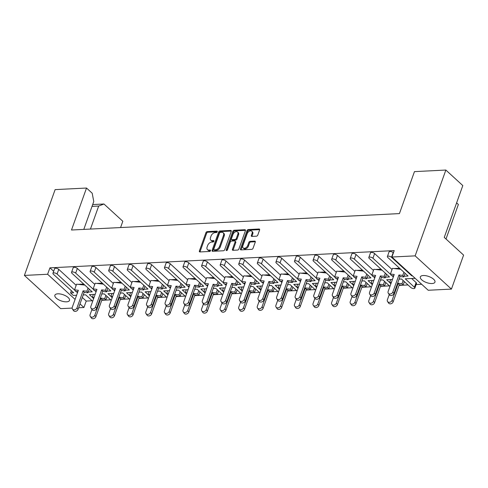<?xml version="1.0" encoding="UTF-8"?>
<svg xmlns="http://www.w3.org/2000/svg" width="488" height="488" viewBox="0 0 488 488"><rect width="100%" height="100%" fill="white"/><g stroke="black" fill="none" stroke-linecap="round" stroke-linejoin="round"><path stroke-width="0.73" d="M217.288 231.794A0.83 0.537 -47.5 0 0 216.904 231.117L207.217 231.599A1.19 0.769 -47.5 0 0 205.942 232.66L199.385 250.972A1.19 0.769 -47.5 0 0 199.494 251.808A1.19 0.769 -47.5 0 0 199.934 251.942L209.62 251.46A0.83 0.537 -47.5 0 0 210.133 250.039L208.876 250.1A3.806 2.452 -47.5 0 1 207.473 249.649A3.806 2.452 -47.5 0 1 207.126 246.989L207.668 245.464A3.806 2.452 -47.5 0 1 211.755 242.06L213.006 241.999A0.83 0.537 -47.5 0 0 213.518 240.578L212.262 240.639A3.806 2.452 -47.5 0 1 210.859 240.188A3.806 2.452 -47.5 0 1 210.511 237.528L211.06 236.003A3.806 2.452 -47.5 0 1 215.141 232.599L216.398 232.538A0.83 0.537 -47.5 0 0 217.288 231.794M57.816 293.819A7.753 3.239 -160.3 0 0 54.888 295.209A7.753 3.239 -160.3 0 0 58.377 299.638A7.753 3.239 -160.3 0 0 66.563 301.828A7.753 3.239 -160.3 0 0 69.491 300.437A7.753 3.239 -160.3 0 0 65.996 296.009A7.753 3.239 -160.3 0 0 57.816 293.819M423.279 275.519A7.753 3.239 -160.3 0 0 420.351 276.916A7.753 3.239 -160.3 0 0 423.84 281.338A7.753 3.239 -160.3 0 0 432.026 283.534A7.753 3.239 -160.3 0 0 434.954 282.143A7.753 3.239 -160.3 0 0 431.465 277.715A7.753 3.239 -160.3 0 0 423.279 275.519M256.487 236.174A1.19 0.769 -47.5 0 0 257.768 235.112L259.604 229.976A1.19 0.769 -47.5 0 0 259.494 229.146A1.19 0.769 -47.5 0 0 259.055 229.006L248.294 229.543A1.19 0.769 -47.5 0 0 247.019 230.604L240.462 248.917A1.19 0.769 -47.5 0 0 240.572 249.746A1.19 0.769 -47.5 0 0 241.011 249.886L251.771 249.35A1.19 0.769 -47.5 0 0 253.046 248.288L255.273 242.085A1.19 0.769 -47.5 0 0 255.163 241.249A1.19 0.769 -47.5 0 0 254.724 241.109L250.118 241.34A1.19 0.769 -47.5 0 0 248.843 242.402L247.739 245.482A3.184 2.05 -47.5 0 1 245.604 247.934A3.184 2.05 -47.5 0 1 243.152 247.947A3.184 2.05 -47.5 0 1 242.859 245.726L247.178 233.673A3.184 2.05 -47.5 0 1 249.313 231.214A3.184 2.05 -47.5 0 1 251.765 231.202A3.184 2.05 -47.5 0 1 252.058 233.429L251.338 235.436A1.19 0.769 -47.5 0 0 251.448 236.265A1.19 0.769 -47.5 0 0 251.881 236.405L256.487 236.174M391.907 257.024L415.135 255.864L451.43 289.097L428.202 290.256L391.907 257.024L394.206 250.6L49.922 267.839L47.623 274.262L75.097 299.412M72.139 308.08L60.695 308.654L24.4 275.421L55.126 189.612L86.522 188.039L71.498 230.013L399.428 213.598L414.458 171.624L445.861 170.05L415.135 255.864M24.4 275.421L47.623 274.262M231.245 231.397A1.19 0.769 -47.5 0 0 231.135 230.562A1.19 0.769 -47.5 0 0 230.696 230.421L219.935 230.964A1.19 0.769 -47.5 0 0 218.661 232.026L212.103 250.338A1.19 0.769 -47.5 0 0 212.213 251.167A1.19 0.769 -47.5 0 0 212.652 251.308L223.412 250.771A1.19 0.769 -47.5 0 0 224.687 249.71L231.245 231.397M234.118 230.251L244.878 229.714A1.19 0.769 -47.5 0 1 245.318 229.854A1.19 0.769 -47.5 0 1 245.427 230.684L238.87 248.996A1.19 0.769 -47.5 0 1 237.595 250.057L232.989 250.289A1.19 0.769 -47.5 0 1 232.55 250.149A1.19 0.769 -47.5 0 1 232.441 249.319L235.1 241.895A1.19 0.769 -47.5 0 0 234.99 241.06A1.19 0.769 -47.5 0 0 234.551 240.919L231.495 241.072A1.19 0.769 -47.5 0 0 230.22 242.139L227.451 249.868A0.83 0.537 -47.5 0 1 226.176 249.929L232.843 231.318A1.19 0.769 -47.5 0 1 234.118 230.251L234.801 230.879L245.494 230.342M86.522 188.039L92.201 193.236L93.763 201.544L83.79 229.397M399.068 279.13L401.52 279.008L410.713 287.426A2.422 1.013 -160.3 0 0 413.94 288.585A2.422 1.013 -160.3 0 0 414.855 288.146A2.422 1.013 -160.3 0 0 414.428 287.237L405.235 278.819L415.166 278.325M389.924 282.741L386.655 279.752L392.437 279.459M414.428 287.237L416.099 282.576L411.646 278.502M416.099 282.576A2.422 1.013 19.7 0 1 416.52 283.485L414.855 288.146M82.301 297.479L86.224 301.065L92.165 300.773M101.766 300.291L105.554 300.102M105.798 300.089L110.746 299.839M120.347 299.358L124.135 299.168M124.379 299.156L129.326 298.912M138.928 298.43L142.716 298.241M142.96 298.229L147.901 297.979M157.502 297.497L161.296 297.308M161.54 297.296L166.481 297.052M176.083 296.57L179.871 296.381M180.121 296.368L185.062 296.118M194.663 295.636L198.451 295.447M198.701 295.435L203.642 295.191M213.244 294.709L217.032 294.52M217.276 294.508L222.223 294.258M231.824 293.776L235.612 293.587M235.856 293.575L240.804 293.331M250.405 292.849L254.193 292.66M254.437 292.647L259.384 292.397M268.986 291.922L272.774 291.726M273.018 291.714L277.959 291.47M287.56 290.988L291.354 290.799M291.598 290.787L296.539 290.537M306.141 290.061L309.935 289.866M310.179 289.854L315.12 289.61M324.721 289.128L328.509 288.939M328.76 288.926L333.7 288.676M343.302 288.201L347.09 288.011M347.34 287.993L352.281 287.749M361.882 287.267L365.671 287.078M365.915 287.066L370.862 286.816M380.463 286.34L384.251 286.151M384.495 286.139L389.442 285.889M399.044 285.407L402.832 285.218M403.076 285.206L408.023 284.955M416.142 284.553L421.669 284.272M371.344 283.668L368.074 280.679L373.857 280.393M380.488 280.057L382.94 279.935L389.961 286.371M352.763 284.602L349.493 281.613L355.276 281.32M361.907 280.99L364.359 280.868L371.386 287.298M334.182 285.529L330.919 282.54L336.696 282.253M343.326 281.918L345.779 281.796L352.806 288.225M315.602 286.462L312.338 283.473L318.115 283.18M324.752 282.851L327.198 282.729L334.225 289.158M297.021 287.389L293.758 284.4L299.541 284.114M306.171 283.778L308.617 283.656L315.644 290.086M278.441 288.323L275.177 285.334L280.96 285.041M287.591 284.711L290.043 284.589L297.064 291.019M259.866 289.25L256.596 286.261L262.379 285.974M269.01 285.639L271.462 285.517L278.483 291.946M241.286 290.183L238.016 287.188L243.799 286.901M250.429 286.572L252.882 286.45L259.903 292.879M222.705 291.11L219.435 288.121L225.218 287.835M231.849 287.499L234.301 287.377L241.328 293.806M204.124 292.044L200.855 289.048L206.637 288.762M213.268 288.432L215.72 288.304L222.748 294.74M185.544 292.971L182.28 289.982L188.057 289.689M194.688 289.36L197.14 289.238L204.167 295.667M166.963 293.904L163.7 290.909L169.476 290.622M176.113 290.293L178.559 290.165L185.586 296.6M148.382 294.831L145.119 291.842L150.902 291.549M157.532 291.22L159.985 291.098L167.006 297.527M129.802 295.765L126.538 292.769L132.321 292.483M138.952 292.153L141.404 292.025L148.425 298.461M111.227 296.692L107.958 293.703L113.741 293.41M120.371 293.081L122.823 292.959L129.845 299.388M92.647 297.625L89.377 294.63L95.16 294.343M101.791 294.008L104.243 293.886L111.264 300.321M393.401 276.769L393.548 275.836M404.064 276.238L408.078 276.037L387.808 257.481A2.422 1.013 -160.3 0 1 387.387 256.572L389.052 251.906A2.422 1.013 19.7 0 1 389.967 251.472A2.422 1.013 19.7 0 1 393.194 252.631L391.522 257.298A2.422 1.013 -160.3 0 0 388.302 256.139A2.422 1.013 -160.3 0 0 387.387 256.572M412.433 275.818L411.793 275.854L411.957 275.385M78.111 284.345L83.716 284.065M96.691 283.418L102.297 283.138M115.272 282.485L120.878 282.204M133.852 281.558L139.458 281.277M152.427 280.624L158.033 280.344M171.007 279.697L176.613 279.417M189.588 278.764L195.194 278.483M208.169 277.837L213.774 277.556M226.749 276.903L232.355 276.623M245.33 275.976L250.936 275.696M263.91 275.043L269.516 274.762M282.485 274.116L288.091 273.835M301.065 273.182L306.671 272.902M319.646 272.255L325.252 271.975M338.227 271.322L343.833 271.041M356.807 270.395L362.413 270.114M375.388 269.461L380.994 269.181M393.969 268.534L399.574 268.254M49.922 267.839L53.68 271.273M52.948 273.317L54.619 268.65A2.422 1.013 19.7 0 1 55.534 268.217A2.422 1.013 19.7 0 1 58.755 269.376L57.09 274.036A2.422 1.013 -160.3 0 0 53.863 272.877A2.422 1.013 -160.3 0 0 52.948 273.317A2.422 1.013 -160.3 0 0 53.369 274.226L73.639 292.782L70.571 292.934L73.31 295.435L76.579 295.271M76.177 285.327L58.755 269.376M71.529 272.383L73.2 267.717A2.422 1.013 19.7 0 1 74.115 267.284A2.422 1.013 19.7 0 1 77.336 268.443L75.67 273.109A2.422 1.013 -160.3 0 0 72.444 271.95A2.422 1.013 -160.3 0 0 71.529 272.383A2.422 1.013 -160.3 0 0 71.95 273.292L92.22 291.848L88.206 292.05M94.757 284.394L77.336 268.443M90.109 271.456L91.781 266.79A2.422 1.013 19.7 0 1 92.689 266.356A2.422 1.013 19.7 0 1 95.916 267.515L94.245 272.176A2.422 1.013 -160.3 0 0 91.024 271.017A2.422 1.013 -160.3 0 0 90.109 271.456A2.422 1.013 -160.3 0 0 90.53 272.365L110.8 290.921L106.787 291.123M113.338 283.467L95.916 267.515M108.69 270.523L110.355 265.862A2.422 1.013 19.7 0 1 111.27 265.423A2.422 1.013 19.7 0 1 114.497 266.582L112.826 271.249A2.422 1.013 -160.3 0 0 109.605 270.09A2.422 1.013 -160.3 0 0 108.69 270.523A2.422 1.013 -160.3 0 0 109.111 271.432L129.375 289.988L125.367 290.189M131.919 282.534L114.497 266.582M127.27 269.596L128.936 264.929A2.422 1.013 19.7 0 1 129.851 264.496A2.422 1.013 19.7 0 1 133.078 265.655L131.406 270.315A2.422 1.013 -160.3 0 0 128.179 269.156A2.422 1.013 -160.3 0 0 127.27 269.596A2.422 1.013 -160.3 0 0 127.691 270.505L147.956 289.061L143.948 289.262M150.499 281.606L133.078 265.655M145.845 268.662L147.516 264.002A2.422 1.013 19.7 0 1 148.431 263.563A2.422 1.013 19.7 0 1 151.658 264.722L149.987 269.388A2.422 1.013 -160.3 0 0 146.76 268.229A2.422 1.013 -160.3 0 0 145.845 268.662A2.422 1.013 -160.3 0 0 146.272 269.571L166.536 288.127L162.528 288.329M169.08 280.673L151.658 264.722M164.425 267.735L166.097 263.069A2.422 1.013 19.7 0 1 167.012 262.635A2.422 1.013 19.7 0 1 170.239 263.794L168.567 268.455A2.422 1.013 -160.3 0 0 165.34 267.296A2.422 1.013 -160.3 0 0 164.425 267.735A2.422 1.013 -160.3 0 0 164.852 268.644L185.117 287.2L181.109 287.401M187.66 279.746L170.239 263.794M183.006 266.802L184.678 262.141A2.422 1.013 19.7 0 1 185.593 261.702A2.422 1.013 19.7 0 1 188.813 262.861L187.148 267.528A2.422 1.013 -160.3 0 0 183.921 266.369A2.422 1.013 -160.3 0 0 183.006 266.802A2.422 1.013 -160.3 0 0 183.433 267.711L203.697 286.267L199.69 286.468M206.241 278.813L188.813 262.861M201.587 265.875L203.258 261.208A2.422 1.013 19.7 0 1 204.173 260.775A2.422 1.013 19.7 0 1 207.394 261.934L205.729 266.594A2.422 1.013 -160.3 0 0 202.502 265.435A2.422 1.013 -160.3 0 0 201.587 265.875A2.422 1.013 -160.3 0 0 202.008 266.784L222.278 285.34L218.27 285.541M224.816 277.885L207.394 261.934M220.167 264.941L221.839 260.281A2.422 1.013 19.7 0 1 222.754 259.842A2.422 1.013 19.7 0 1 225.974 261.001L224.303 265.667A2.422 1.013 -160.3 0 0 221.082 264.508A2.422 1.013 -160.3 0 0 220.167 264.941A2.422 1.013 -160.3 0 0 220.588 265.85L240.859 284.406L236.845 284.608M243.396 276.952L225.974 261.001M238.748 264.014L240.419 259.348A2.422 1.013 19.7 0 1 241.328 258.914A2.422 1.013 19.7 0 1 244.555 260.074L242.884 264.734A2.422 1.013 -160.3 0 0 239.663 263.575A2.422 1.013 -160.3 0 0 238.748 264.014A2.422 1.013 -160.3 0 0 239.169 264.923L259.439 283.479L255.425 283.68M261.977 276.025L244.555 260.074M257.329 263.081L258.994 258.42A2.422 1.013 19.7 0 1 259.909 257.981A2.422 1.013 19.7 0 1 263.136 259.14L261.464 263.807A2.422 1.013 -160.3 0 0 258.243 262.648A2.422 1.013 -160.3 0 0 257.329 263.081A2.422 1.013 -160.3 0 0 257.749 263.99L278.014 282.546L274.006 282.747M280.557 275.092L263.136 259.14M275.909 262.154L277.574 257.487A2.422 1.013 19.7 0 1 278.489 257.054A2.422 1.013 19.7 0 1 281.716 258.213L280.045 262.873A2.422 1.013 -160.3 0 0 276.818 261.714A2.422 1.013 -160.3 0 0 275.909 262.154A2.422 1.013 -160.3 0 0 276.33 263.062L296.594 281.619L292.587 281.82M299.138 274.164L281.716 258.213M294.484 261.22L296.155 256.56A2.422 1.013 19.7 0 1 297.07 256.121A2.422 1.013 19.7 0 1 300.297 257.28L298.625 261.946A2.422 1.013 -160.3 0 0 295.399 260.787A2.422 1.013 -160.3 0 0 294.484 261.22A2.422 1.013 -160.3 0 0 294.911 262.129L315.175 280.685L311.167 280.887M317.719 273.231L300.297 257.28M313.064 260.293L314.736 255.627A2.422 1.013 19.7 0 1 315.651 255.194A2.422 1.013 19.7 0 1 318.877 256.353L317.206 261.013A2.422 1.013 -160.3 0 0 313.979 259.854A2.422 1.013 -160.3 0 0 313.064 260.293A2.422 1.013 -160.3 0 0 313.491 261.202L333.755 279.758L329.748 279.959M336.299 272.304L318.877 256.353M331.645 259.36L333.316 254.699A2.422 1.013 19.7 0 1 334.231 254.26A2.422 1.013 19.7 0 1 337.452 255.419L335.787 260.086A2.422 1.013 -160.3 0 0 332.56 258.927A2.422 1.013 -160.3 0 0 331.645 259.36A2.422 1.013 -160.3 0 0 332.072 260.269L352.336 278.825L348.328 279.026M354.874 271.371L337.452 255.419M350.225 258.433L351.897 253.766A2.422 1.013 19.7 0 1 352.812 253.333A2.422 1.013 19.7 0 1 356.033 254.492L354.367 259.152A2.422 1.013 -160.3 0 0 351.14 258A2.422 1.013 -160.3 0 0 350.225 258.433A2.422 1.013 -160.3 0 0 350.646 259.341L370.917 277.898L366.909 278.099M373.454 270.444L356.033 254.492M368.806 257.499L370.477 252.839A2.422 1.013 19.7 0 1 371.386 252.406A2.422 1.013 19.7 0 1 374.613 253.559L372.942 258.225A2.422 1.013 -160.3 0 0 369.721 257.066A2.422 1.013 -160.3 0 0 368.806 257.499A2.422 1.013 -160.3 0 0 369.227 258.408L389.497 276.971L385.483 277.166M392.035 269.51L374.613 253.559M374.821 277.702L374.967 276.769M356.24 278.63L356.392 277.696M337.659 279.563L337.812 278.63M319.079 280.49L319.231 279.557M300.498 281.423L300.651 280.49M281.924 282.351L282.07 281.417M263.343 283.284L263.489 282.351M244.762 284.211L244.909 283.278M226.182 285.144L226.328 284.211M207.601 286.072L207.754 285.138M189.021 287.005L189.173 286.072M170.44 287.932L170.593 286.999M151.859 288.865L152.012 287.926M133.285 289.793L133.431 288.859M114.704 290.726L114.851 289.787M96.124 291.653L96.27 290.72M77.543 292.587L77.69 291.647M83.21 294.941L85.662 294.819L92.689 301.249M71.37 290.702L70.571 292.934M411.793 275.854L391.522 257.298M393.212 276.781L391.992 275.665M390.668 274.451L372.942 258.225M374.631 277.709L373.418 276.598M372.088 275.385L354.367 259.152M356.051 278.642L354.837 277.526M353.507 276.312L335.787 260.086M337.47 279.569L336.256 278.459M334.927 277.245L317.206 261.013M318.89 280.502L317.676 279.386M316.346 278.172L298.625 261.946M300.309 281.43L299.095 280.319M297.772 279.106L280.045 262.873M281.735 282.363L280.515 281.247M279.191 280.033L261.464 263.807M263.154 283.29L261.934 282.18M260.61 280.966L242.884 264.734M244.573 284.223L243.353 283.107M242.03 281.893L224.303 265.667M225.993 285.151L224.779 284.04M223.449 282.826L205.729 266.594M207.412 286.084L206.198 284.968M204.869 283.754L187.148 267.528M188.832 287.011L187.618 285.901M186.288 284.687L168.567 268.455M170.251 287.944L169.037 286.828M167.707 285.614L149.987 269.388M151.677 288.872L150.457 287.761M149.133 286.548L131.406 270.315M133.096 289.805L131.876 288.689M130.552 287.475L112.826 271.249M114.515 290.732L113.295 289.622M111.972 288.402L94.245 272.176M95.935 291.665L94.721 290.549M93.391 289.335L75.67 273.109M77.354 292.593L76.14 291.482M74.81 290.262L57.09 274.036M80.002 303.908L83.918 307.495L78.623 307.757M445.861 170.05L462.807 185.574L444.257 237.394L463.6 255.102L451.43 289.097M446.008 238.998L458.372 204.472L456.615 202.868M86.224 301.065L83.918 307.495M92.677 204.564L103.956 203.996L122.823 221.271L120.573 227.554M103.956 203.996L98.68 206.052L92.031 206.387M90.445 229.067L98.68 206.052M210.859 240.188L211.542 240.816A3.806 2.452 -47.5 0 0 212.951 241.261L212.262 240.639M213.915 241.218L212.951 241.261M207.473 249.649L208.156 250.277A3.806 2.452 -47.5 0 0 209.559 250.722L208.876 250.1M210.529 250.673L209.559 250.722M217.3 231.757L207.9 232.227A1.19 0.769 -47.5 0 0 206.625 233.288L200.068 251.601A1.19 0.769 -47.5 0 0 200.001 251.942M231.312 231.056L220.619 231.586A1.19 0.769 -47.5 0 0 219.344 232.654L212.786 250.96A1.19 0.769 -47.5 0 0 212.719 251.308M220.43 232.337A0.83 0.537 -47.5 0 0 219.539 233.081L213.781 249.154A0.83 0.537 -47.5 0 0 214.165 249.832L215.489 249.771A3.806 2.452 -47.5 0 0 219.569 246.367L223.504 235.381A3.806 2.452 -47.5 0 0 223.156 232.721A3.806 2.452 -47.5 0 0 221.753 232.27L220.43 232.337M213.86 249.734L214.543 250.362A0.83 0.537 -47.5 0 0 214.848 250.46L214.165 249.832M223.156 232.721L223.839 233.343A3.806 2.452 -47.5 0 1 224.187 236.003L220.253 246.995A3.806 2.452 -47.5 0 1 216.172 250.393L214.848 250.46M234.99 241.06L235.674 241.688A1.19 0.769 -47.5 0 1 235.783 242.518L233.124 249.947A1.19 0.769 -47.5 0 0 233.057 250.289M226.871 250.521L233.526 231.94L232.843 231.318M237.857 234.185A3.184 2.05 -47.5 0 0 237.564 231.965A3.184 2.05 -47.5 0 0 235.112 231.977A3.184 2.05 -47.5 0 0 232.977 234.429L231.458 238.681A1.19 0.769 -47.5 0 0 231.568 239.51A1.19 0.769 -47.5 0 0 232.007 239.651L235.064 239.498A1.19 0.769 -47.5 0 0 236.338 238.437L237.857 234.185L238.541 234.813A3.184 2.05 -47.5 0 0 238.248 232.587L237.564 231.965M231.568 239.51L232.251 240.133A1.19 0.769 -47.5 0 0 232.691 240.273L232.007 239.651M238.541 234.813L237.022 239.059A1.19 0.769 -47.5 0 1 235.747 240.12L232.691 240.273M234.801 230.879A1.19 0.769 -47.5 0 0 233.526 231.94M251.765 231.202L252.448 231.831A3.184 2.05 -47.5 0 1 252.741 234.051L252.021 236.064A1.19 0.769 -47.5 0 0 251.948 236.405M243.152 247.947L243.835 248.575A3.184 2.05 -47.5 0 0 246.287 248.563A3.184 2.05 -47.5 0 0 248.422 246.105L247.739 245.482M255.34 241.737L250.801 241.969A1.19 0.769 -47.5 0 0 249.527 243.03L248.422 246.105M259.677 229.634L248.978 230.171A1.19 0.769 -47.5 0 0 247.703 231.233L241.145 249.545A1.19 0.769 -47.5 0 0 241.078 249.886M77.873 291.671L75.597 291.421L74.548 289.878L78.361 290.293L72.279 307.294A2.666 2.098 -34.2 0 0 72.438 309.05A2.666 2.098 -34.2 0 0 74.841 309.74A2.666 2.098 -34.2 0 0 77.006 307.806L83.088 290.811L86.901 291.226L88.047 288.03M77.006 307.806L78.056 309.349A2.666 2.098 145.8 0 1 75.89 311.283A2.666 2.098 145.8 0 1 73.487 310.594L72.438 309.05M80.032 284.553L84.034 284.351M74.548 289.878L76.592 284.181L84.821 285.077M78.056 309.349L84.137 292.355L87.95 292.769L86.901 291.226M87.95 292.769L89.255 289.134M84.137 292.355L83.088 290.811M91.957 309.496L90.109 314.65A2.666 2.098 -34.2 0 0 90.274 316.407A2.666 2.098 -34.2 0 0 92.671 317.102A2.666 2.098 -34.2 0 0 94.837 315.163L100.924 298.168L104.737 298.583L105.884 295.386M94.837 315.163L95.886 316.706A2.666 2.098 145.8 0 1 93.72 318.64A2.666 2.098 145.8 0 1 91.323 317.95L90.274 316.407M94.056 297.418L92.384 297.241L93.568 298.796M95.886 316.706L101.974 299.711L105.786 300.126L104.737 298.583M105.786 300.126L107.086 296.49M92.384 297.241L93.385 294.429M101.974 299.711L100.924 298.168M96.453 290.738L94.178 290.494L93.129 288.951L96.941 289.366L90.859 306.36A2.666 2.098 -34.2 0 0 91.018 308.117A2.666 2.098 -34.2 0 0 93.421 308.812A2.666 2.098 -34.2 0 0 95.581 306.879L101.669 289.878L105.481 290.299L106.628 287.103M95.581 306.879L96.63 308.416A2.666 2.098 145.8 0 1 94.471 310.356A2.666 2.098 145.8 0 1 92.067 309.66L91.018 308.117M98.613 283.626L102.614 283.424M93.129 288.951L95.172 283.247L103.401 284.144M96.63 308.416L102.718 291.421L106.53 291.836L105.481 290.299M106.53 291.836L107.836 288.207M102.718 291.421L101.669 289.878M115.028 289.811L112.758 289.561L111.709 288.018L115.522 288.432L109.434 305.433A2.666 2.098 -34.2 0 0 109.599 307.19A2.666 2.098 -34.2 0 0 112.002 307.879A2.666 2.098 -34.2 0 0 114.162 305.945L120.249 288.951L124.062 289.366L125.209 286.169M114.162 305.945L115.211 307.489A2.666 2.098 145.8 0 1 113.051 309.423A2.666 2.098 145.8 0 1 110.648 308.733L109.599 307.19M117.187 282.692L121.189 282.497M111.709 288.018L113.747 282.32L121.982 283.217M115.211 307.489L121.298 290.494L125.111 290.909L124.062 289.366M125.111 290.909L126.41 287.273M121.298 290.494L120.249 288.951M133.608 288.878L131.339 288.634L130.29 287.09L134.102 287.505L128.015 304.5A2.666 2.098 -34.2 0 0 128.173 306.257A2.666 2.098 -34.2 0 0 130.577 306.952A2.666 2.098 -34.2 0 0 132.742 305.018L138.83 288.018L142.642 288.439L143.789 285.242M132.742 305.018L133.791 306.555A2.666 2.098 145.8 0 1 131.626 308.495A2.666 2.098 145.8 0 1 129.228 307.8L128.173 306.257M135.768 281.765L139.769 281.564M130.29 287.09L132.327 281.387L140.562 282.284M133.791 306.555L139.879 289.561L143.692 289.976L142.642 288.439M143.692 289.976L144.991 286.346M139.879 289.561L138.83 288.018M152.189 287.95L149.92 287.7L148.87 286.157L152.683 286.578L146.595 303.573A2.666 2.098 -34.2 0 0 146.754 305.329A2.666 2.098 -34.2 0 0 149.157 306.019A2.666 2.098 -34.2 0 0 151.323 304.085L157.411 287.09L161.223 287.505L162.364 284.309M151.323 304.085L152.372 305.628A2.666 2.098 145.8 0 1 150.206 307.562A2.666 2.098 145.8 0 1 147.803 306.873L146.754 305.329M154.348 280.832L158.35 280.637M148.87 286.157L150.908 280.46L159.143 281.356M152.372 305.628L158.46 288.634L162.272 289.048L161.223 287.505M162.272 289.048L163.571 285.413M158.46 288.634L157.411 287.09M170.769 287.017L168.5 286.773L167.445 285.23L171.264 285.645L165.176 302.639A2.666 2.098 -34.2 0 0 165.334 304.402A2.666 2.098 -34.2 0 0 167.738 305.091A2.666 2.098 -34.2 0 0 169.903 303.158L175.991 286.157L179.804 286.578L180.944 283.382M169.903 303.158L170.952 304.695A2.666 2.098 145.8 0 1 168.787 306.635A2.666 2.098 145.8 0 1 166.384 305.939L165.334 304.402M172.929 279.905L176.93 279.703M167.445 285.23L169.489 279.526L177.717 280.429M170.952 304.695L177.04 287.7L180.853 288.115L179.804 286.578M180.853 288.115L182.152 284.486M177.04 287.7L175.991 286.157M189.35 286.09L187.075 285.84L186.026 284.297L189.844 284.717L183.756 301.712A2.666 2.098 -34.2 0 0 183.915 303.469A2.666 2.098 -34.2 0 0 186.318 304.158A2.666 2.098 -34.2 0 0 188.484 302.224L194.566 285.23L198.384 285.645L199.525 282.448M188.484 302.224L189.533 303.768A2.666 2.098 145.8 0 1 187.368 305.701A2.666 2.098 145.8 0 1 184.964 305.012L183.915 303.469M191.51 278.971L195.511 278.776M186.026 284.297L188.069 278.599L196.298 279.496M189.533 303.768L195.615 286.773L199.433 287.188L198.384 285.645M199.433 287.188L200.733 283.552M195.615 286.773L194.566 285.23M207.931 285.157L205.655 284.913L204.606 283.369L208.419 283.784L202.337 300.779A2.666 2.098 -34.2 0 0 202.496 302.542A2.666 2.098 -34.2 0 0 204.899 303.231A2.666 2.098 -34.2 0 0 207.064 301.297L213.146 284.297L216.959 284.717L218.106 281.521M207.064 301.297L208.114 302.841A2.666 2.098 145.8 0 1 205.948 304.774A2.666 2.098 145.8 0 1 203.545 304.079L202.496 302.542M210.09 278.044L214.092 277.843M204.606 283.369L206.65 277.666L214.879 278.569M208.114 302.841L214.195 285.84L218.008 286.255L216.959 284.717M218.008 286.255L219.313 282.625M214.195 285.84L213.146 284.297M226.511 284.229L224.236 283.979L223.187 282.436L226.999 282.857L220.918 299.852A2.666 2.098 -34.2 0 0 221.076 301.608A2.666 2.098 -34.2 0 0 223.48 302.298A2.666 2.098 -34.2 0 0 225.639 300.364L231.727 283.369L235.539 283.784L236.686 280.588M225.639 300.364L226.694 301.907A2.666 2.098 145.8 0 1 224.529 303.841A2.666 2.098 145.8 0 1 222.125 303.152L221.076 301.608M228.671 277.111L232.672 276.916M223.187 282.436L225.23 276.739L233.459 277.635M226.694 301.907L232.776 284.913L236.589 285.327L235.539 283.784M236.589 285.327L237.894 281.692M232.776 284.913L231.727 283.369M110.538 308.569L108.69 313.723A2.666 2.098 -34.2 0 0 108.848 315.48A2.666 2.098 -34.2 0 0 111.252 316.169A2.666 2.098 -34.2 0 0 113.417 314.235L119.505 297.241L123.318 297.656L124.458 294.459M113.417 314.235L114.466 315.779A2.666 2.098 145.8 0 1 112.301 317.712A2.666 2.098 145.8 0 1 109.898 317.017L108.848 315.48M112.636 296.49L110.965 296.308L112.148 297.863M114.466 315.779L120.554 298.778L124.367 299.193L123.318 297.656M124.367 299.193L125.666 295.563M110.965 296.308L111.966 293.501M120.554 298.778L119.505 297.241M129.113 307.635L127.27 312.79A2.666 2.098 -34.2 0 0 127.429 314.546A2.666 2.098 -34.2 0 0 129.832 315.242A2.666 2.098 -34.2 0 0 131.998 313.302L138.086 296.308L141.898 296.722L143.039 293.526M131.998 313.302L133.047 314.845A2.666 2.098 145.8 0 1 130.882 316.779A2.666 2.098 145.8 0 1 128.478 316.09L127.429 314.546M131.217 295.563L129.54 295.38L130.723 296.936M133.047 314.845L139.135 297.851L142.947 298.266L141.898 296.722M142.947 298.266L144.247 294.63M129.54 295.38L130.546 292.568M139.135 297.851L138.086 296.308M147.693 306.708L145.851 311.863A2.666 2.098 -34.2 0 0 146.01 313.619A2.666 2.098 -34.2 0 0 148.413 314.309A2.666 2.098 -34.2 0 0 150.578 312.375L156.66 295.38L160.479 295.795L161.619 292.599M150.578 312.375L151.628 313.918A2.666 2.098 145.8 0 1 149.462 315.852A2.666 2.098 145.8 0 1 147.059 315.156L146.01 313.619M149.798 294.63L148.12 294.447L149.304 296.002M151.628 313.918L157.709 296.918L161.528 297.332L160.479 295.795M161.528 297.332L162.827 293.703M148.12 294.447L149.127 291.641M157.709 296.918L156.66 295.38M166.274 305.781L164.432 310.929A2.666 2.098 -34.2 0 0 164.59 312.686A2.666 2.098 -34.2 0 0 166.994 313.381A2.666 2.098 -34.2 0 0 169.159 311.448L175.241 294.447L179.053 294.862L180.2 291.665M169.159 311.448L170.208 312.985A2.666 2.098 145.8 0 1 168.043 314.919A2.666 2.098 145.8 0 1 165.639 314.229L164.59 312.686M168.378 293.703L166.701 293.52L167.884 295.075M170.208 312.985L176.29 295.99L180.102 296.405L179.053 294.862M180.102 296.405L181.408 292.769M166.701 293.52L167.707 290.714M176.29 295.99L175.241 294.447M184.854 304.847L183.012 310.002A2.666 2.098 -34.2 0 0 183.171 311.759A2.666 2.098 -34.2 0 0 185.574 312.448A2.666 2.098 -34.2 0 0 187.734 310.514L193.821 293.52L197.634 293.935L198.781 290.738M187.734 310.514L188.789 312.058A2.666 2.098 145.8 0 1 186.623 313.991A2.666 2.098 145.8 0 1 184.22 313.296L183.171 311.759M186.959 292.769L185.281 292.587L186.465 294.142M188.789 312.058L194.871 295.057L198.683 295.478L197.634 293.935M198.683 295.478L199.989 291.842M185.281 292.587L186.288 289.781M194.871 295.057L193.821 293.52M203.435 303.92L201.587 309.069A2.666 2.098 -34.2 0 0 201.751 310.825A2.666 2.098 -34.2 0 0 204.155 311.521A2.666 2.098 -34.2 0 0 206.314 309.587L212.402 292.587L216.214 293.001L217.361 289.805M206.314 309.587L207.363 311.124A2.666 2.098 145.8 0 1 205.204 313.058A2.666 2.098 145.8 0 1 202.801 312.369L201.751 310.825M205.539 291.842L203.862 291.659L205.045 293.215M207.363 311.124L213.451 294.13L217.264 294.545L216.214 293.001M217.264 294.545L218.563 290.909M203.862 291.659L204.869 288.853M213.451 294.13L212.402 292.587M222.016 302.987L220.167 308.142A2.666 2.098 -34.2 0 0 220.332 309.898A2.666 2.098 -34.2 0 0 222.735 310.588A2.666 2.098 -34.2 0 0 224.895 308.654L230.983 291.659L234.795 292.074L235.942 288.878M224.895 308.654L225.944 310.197A2.666 2.098 145.8 0 1 223.785 312.131A2.666 2.098 145.8 0 1 221.381 311.435L220.332 309.898M224.114 290.909L222.443 290.726L223.626 292.281M225.944 310.197L232.032 293.196L235.844 293.617L234.795 292.074M235.844 293.617L237.144 289.982M222.443 290.726L223.449 287.92M232.032 293.196L230.983 291.659M245.092 283.296L242.817 283.052L241.767 281.509L245.58 281.924L239.492 298.918A2.666 2.098 -34.2 0 0 239.657 300.681A2.666 2.098 -34.2 0 0 242.06 301.37A2.666 2.098 -34.2 0 0 244.22 299.437L250.307 282.442L254.12 282.857L255.267 279.661M244.22 299.437L245.269 300.98A2.666 2.098 145.8 0 1 243.109 302.914A2.666 2.098 145.8 0 1 240.706 302.218L239.657 300.681M247.245 276.184L251.253 275.982M241.767 281.509L243.811 275.811L252.04 276.708M245.269 300.98L251.357 283.979L255.169 284.394L254.12 282.857M255.169 284.394L256.468 280.765M251.357 283.979L250.307 282.442M263.666 282.369L261.397 282.119L260.348 280.576L264.161 280.996L258.073 297.991A2.666 2.098 -34.2 0 0 258.237 299.748A2.666 2.098 -34.2 0 0 260.635 300.443A2.666 2.098 -34.2 0 0 262.8 298.504L268.888 281.509L272.7 281.924L273.847 278.727M262.8 298.504L263.849 300.047A2.666 2.098 145.8 0 1 261.69 301.981A2.666 2.098 145.8 0 1 259.287 301.291L258.237 299.748M265.826 275.256L269.827 275.055M260.348 280.576L262.385 274.878L270.62 275.775M263.849 300.047L269.937 283.052L273.75 283.467L272.7 281.924M273.75 283.467L275.049 279.831M269.937 283.052L268.888 281.509M282.247 281.436L279.978 281.192L278.929 279.648L282.741 280.063L276.653 297.058A2.666 2.098 -34.2 0 0 276.812 298.821A2.666 2.098 -34.2 0 0 279.215 299.51A2.666 2.098 -34.2 0 0 281.381 297.576L287.469 280.582L291.281 280.996L292.422 277.8M281.381 297.576L282.43 299.12A2.666 2.098 145.8 0 1 280.264 301.053A2.666 2.098 145.8 0 1 277.861 300.358L276.812 298.821M284.406 274.323L288.408 274.122M278.929 279.648L280.966 273.951L289.201 274.848M282.43 299.12L288.518 282.119L292.33 282.534L291.281 280.996M292.33 282.534L293.63 278.904M288.518 282.119L287.469 280.582M240.596 302.06L238.748 307.208A2.666 2.098 -34.2 0 0 238.906 308.965A2.666 2.098 -34.2 0 0 241.31 309.66A2.666 2.098 -34.2 0 0 243.475 307.727L249.563 290.726L253.376 291.141L254.516 287.944M243.475 307.727L244.525 309.264A2.666 2.098 145.8 0 1 242.359 311.198A2.666 2.098 145.8 0 1 239.962 310.508L238.906 308.965M242.695 289.982L241.023 289.799L242.207 291.354M244.525 309.264L250.612 292.269L254.425 292.684L253.376 291.141M254.425 292.684L255.724 289.048M241.023 289.799L242.024 286.993M250.612 292.269L249.563 290.726M259.171 301.126L257.329 306.281A2.666 2.098 -34.2 0 0 257.487 308.038A2.666 2.098 -34.2 0 0 259.89 308.727A2.666 2.098 -34.2 0 0 262.056 306.793L268.144 289.799L271.956 290.214L273.097 287.017M262.056 306.793L263.105 308.337A2.666 2.098 145.8 0 1 260.94 310.27A2.666 2.098 145.8 0 1 258.536 309.581L257.487 308.038M261.275 289.048L259.604 288.865L260.787 290.421M263.105 308.337L269.193 291.336L273.005 291.757L271.956 290.214M273.005 291.757L274.305 288.121M259.604 288.865L260.604 286.06M269.193 291.336L268.144 289.799M277.751 300.199L275.909 305.348A2.666 2.098 -34.2 0 0 276.068 307.104A2.666 2.098 -34.2 0 0 278.471 307.8A2.666 2.098 -34.2 0 0 280.637 305.866L286.718 288.865L290.537 289.28L291.678 286.09M280.637 305.866L281.686 307.403A2.666 2.098 145.8 0 1 279.52 309.337A2.666 2.098 145.8 0 1 277.117 308.648L276.068 307.104M279.856 288.121L278.178 287.938L279.362 289.494M281.686 307.403L287.774 290.409L291.586 290.824L290.537 289.28M291.586 290.824L292.885 287.194M278.178 287.938L279.185 285.132M287.774 290.409L286.718 288.865M300.828 280.509L298.558 280.258L297.509 278.721L301.322 279.136L295.234 296.131A2.666 2.098 -34.2 0 0 295.392 297.887A2.666 2.098 -34.2 0 0 297.796 298.583A2.666 2.098 -34.2 0 0 299.961 296.643L306.049 279.648L309.862 280.063L311.002 276.867M299.961 296.643L301.011 298.186A2.666 2.098 145.8 0 1 298.845 300.12A2.666 2.098 145.8 0 1 296.442 299.431L295.392 297.887M302.987 273.396L306.989 273.195M297.509 278.721L299.547 273.018L307.782 273.914M301.011 298.186L307.098 281.192L310.911 281.606L309.862 280.063M310.911 281.606L312.21 277.971M307.098 281.192L306.049 279.648M319.408 279.575L317.133 279.331L316.084 277.788L319.902 278.203L313.815 295.203A2.666 2.098 -34.2 0 0 313.973 296.96A2.666 2.098 -34.2 0 0 316.376 297.649A2.666 2.098 -34.2 0 0 318.542 295.716L324.624 278.721L328.442 279.136L329.583 275.94M318.542 295.716L319.591 297.259A2.666 2.098 145.8 0 1 317.426 299.193A2.666 2.098 145.8 0 1 315.022 298.497L313.973 296.96M321.568 272.463L325.569 272.261M316.084 277.788L318.127 272.091L326.356 272.987M319.591 297.259L325.679 280.258L329.491 280.673L328.442 279.136M329.491 280.673L330.791 277.044M325.679 280.258L324.624 278.721M337.989 278.648L335.714 278.398L334.664 276.861L338.477 277.276L332.395 294.27A2.666 2.098 -34.2 0 0 332.554 296.027A2.666 2.098 -34.2 0 0 334.957 296.722A2.666 2.098 -34.2 0 0 337.123 294.782L343.204 277.788L347.023 278.203L348.164 275.006M337.123 294.782L338.172 296.326A2.666 2.098 145.8 0 1 336.006 298.26A2.666 2.098 145.8 0 1 333.603 297.57L332.554 296.027M340.148 271.535L344.15 271.334M334.664 276.861L336.708 271.157L344.937 272.054M338.172 296.326L344.254 279.331L348.072 279.746L347.023 278.203M348.072 279.746L349.371 276.11M344.254 279.331L343.204 277.788M296.332 299.266L294.49 304.421A2.666 2.098 -34.2 0 0 294.648 306.177A2.666 2.098 -34.2 0 0 297.052 306.867A2.666 2.098 -34.2 0 0 299.217 304.933L305.299 287.938L309.118 288.353L310.258 285.157M299.217 304.933L300.266 306.476A2.666 2.098 145.8 0 1 298.101 308.41A2.666 2.098 145.8 0 1 295.697 307.721L294.648 306.177M298.436 287.188L296.759 287.005L297.942 288.56M300.266 306.476L306.348 289.476L310.167 289.896L309.118 288.353M310.167 289.896L311.466 286.261M296.759 287.005L297.765 284.199M306.348 289.476L305.299 287.938M314.912 298.339L313.07 303.487A2.666 2.098 -34.2 0 0 313.229 305.244A2.666 2.098 -34.2 0 0 315.632 305.939A2.666 2.098 -34.2 0 0 317.798 304.006L323.88 287.005L327.692 287.42L328.839 284.229M317.798 304.006L318.847 305.543A2.666 2.098 145.8 0 1 316.681 307.477A2.666 2.098 145.8 0 1 314.278 306.787L313.229 305.244M317.017 286.261L315.34 286.078L316.523 287.633M318.847 305.543L324.929 288.548L328.741 288.963L327.692 287.42M328.741 288.963L330.047 285.334M315.34 286.078L316.346 283.272M324.929 288.548L323.88 287.005M333.493 297.406L331.651 302.56A2.666 2.098 -34.2 0 0 331.81 304.317A2.666 2.098 -34.2 0 0 334.213 305.006A2.666 2.098 -34.2 0 0 336.372 303.072L342.46 286.078L346.273 286.493L347.419 283.296M336.372 303.072L337.421 304.616A2.666 2.098 145.8 0 1 335.262 306.549A2.666 2.098 145.8 0 1 332.859 305.86L331.81 304.317M335.598 285.327L333.92 285.144L335.103 286.7M337.421 304.616L343.509 287.621L347.322 288.036L346.273 286.493M347.322 288.036L348.627 284.4M333.92 285.144L334.927 282.339M343.509 287.621L342.46 286.078M356.569 277.715L354.294 277.471L353.245 275.927L357.057 276.342L350.976 293.343A2.666 2.098 -34.2 0 0 351.134 295.1A2.666 2.098 -34.2 0 0 353.538 295.789A2.666 2.098 -34.2 0 0 355.703 293.855L361.785 276.861L365.597 277.276L366.744 274.079M355.703 293.855L356.752 295.399A2.666 2.098 145.8 0 1 354.587 297.332A2.666 2.098 145.8 0 1 352.183 296.637L351.134 295.1M358.729 270.602L362.73 270.401M353.245 275.927L355.288 270.23L363.517 271.127M356.752 295.399L362.834 278.398L366.647 278.813L365.597 277.276M366.647 278.813L367.952 275.183M362.834 278.398L361.785 276.861M375.15 276.787L372.875 276.537L371.825 275L375.638 275.415L369.556 292.41A2.666 2.098 -34.2 0 0 369.715 294.166A2.666 2.098 -34.2 0 0 372.118 294.862A2.666 2.098 -34.2 0 0 374.278 292.928L380.365 275.927L384.178 276.342L385.325 273.146M374.278 292.928L375.327 294.465A2.666 2.098 145.8 0 1 373.168 296.399A2.666 2.098 145.8 0 1 370.764 295.71L369.715 294.166M377.309 269.675L381.311 269.474M371.825 275L373.869 269.297L382.098 270.193M375.327 294.465L381.415 277.471L385.227 277.885L384.178 276.342M385.227 277.885L386.533 274.25M381.415 277.471L380.365 275.927M393.725 275.854L391.455 275.61L390.406 274.067L394.219 274.482L388.131 291.482A2.666 2.098 -34.2 0 0 388.295 293.239A2.666 2.098 -34.2 0 0 390.699 293.928A2.666 2.098 -34.2 0 0 392.858 291.995L398.946 275L402.759 275.415L403.905 272.219M392.858 291.995L393.907 293.538A2.666 2.098 145.8 0 1 391.748 295.472A2.666 2.098 145.8 0 1 389.345 294.776L388.295 293.239M395.884 268.742L399.892 268.54M390.406 274.067L392.444 268.369L400.678 269.266M393.907 293.538L399.995 276.537L403.808 276.952L402.759 275.415M403.808 276.952L405.107 273.323M399.995 276.537L398.946 275M352.074 296.478L350.225 301.627A2.666 2.098 -34.2 0 0 350.39 303.384A2.666 2.098 -34.2 0 0 352.793 304.079A2.666 2.098 -34.2 0 0 354.953 302.145L361.041 285.144L364.853 285.559L366 282.369M354.953 302.145L356.002 303.682A2.666 2.098 145.8 0 1 353.843 305.622A2.666 2.098 145.8 0 1 351.439 304.927L350.39 303.384M354.178 284.4L352.501 284.217L353.684 285.773M356.002 303.682L362.09 286.688L365.902 287.103L364.853 285.559M365.902 287.103L367.202 283.473M352.501 284.217L353.507 281.411M362.09 286.688L361.041 285.144M370.654 295.545L368.806 300.7A2.666 2.098 -34.2 0 0 368.971 302.456A2.666 2.098 -34.2 0 0 371.368 303.146A2.666 2.098 -34.2 0 0 373.534 301.212L379.621 284.217L383.434 284.632L384.581 281.436M373.534 301.212L374.583 302.755A2.666 2.098 145.8 0 1 372.423 304.689A2.666 2.098 145.8 0 1 370.02 304L368.971 302.456M372.753 283.467L371.081 283.284L372.265 284.839M374.583 302.755L380.67 285.761L384.483 286.175L383.434 284.632M384.483 286.175L385.782 282.54M371.081 283.284L372.088 280.478M380.67 285.761L379.621 284.217M389.235 294.618L387.387 299.766A2.666 2.098 -34.2 0 0 387.545 301.523A2.666 2.098 -34.2 0 0 389.949 302.218A2.666 2.098 -34.2 0 0 392.114 300.285L398.202 283.284L402.014 283.705L403.155 280.509M392.114 300.285L393.163 301.822A2.666 2.098 145.8 0 1 390.998 303.762A2.666 2.098 145.8 0 1 388.594 303.066L387.545 301.523M391.333 282.54L389.662 282.357L390.845 283.912M393.163 301.822L399.251 284.827L403.064 285.242L402.014 283.705M403.064 285.242L404.363 281.613M389.662 282.357L390.662 279.551M399.251 284.827L398.202 283.284M217.337 231.507L216.904 231.117M210.566 250.429L210.133 250.039M213.951 240.968L213.518 240.578M200.068 251.601L199.385 250.972M206.625 233.288L205.942 232.66M207.9 232.227L207.217 231.599M212.786 250.96L212.103 250.338M219.344 232.654L218.661 232.026M220.619 231.586L219.935 230.964M231.312 230.989L230.696 230.421M216.172 250.393L215.489 249.771M220.253 246.995L219.569 246.367M224.187 236.003L223.504 235.381M245.494 230.281L244.878 229.714M233.124 249.947L232.441 249.319M235.783 242.518L235.1 241.895M226.841 250.539L226.176 249.929M235.747 240.12L235.064 239.498M237.022 239.059L236.338 238.437M252.021 236.064L251.338 235.436M252.741 234.051L252.058 233.429M249.527 243.03L248.843 242.402M250.801 241.969L250.118 241.34M255.34 241.676L254.724 241.109M241.145 249.545L240.462 248.917M247.703 231.233L247.019 230.604M248.978 230.171L248.294 229.543M259.677 229.567L259.055 229.006"/></g></svg>
